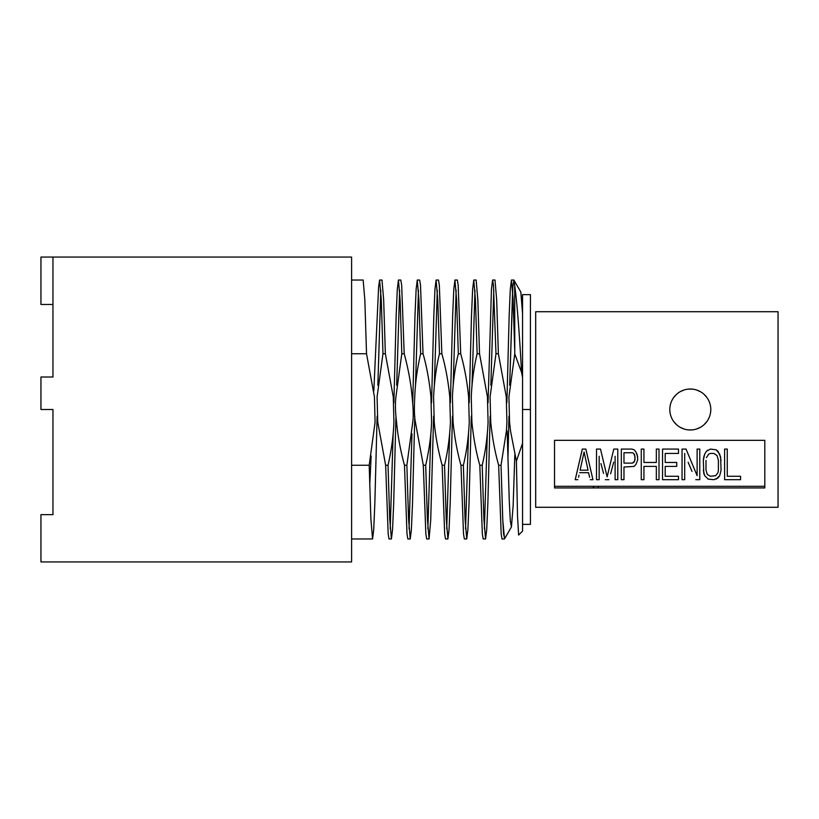 <?xml version="1.0" encoding="UTF-8"?>
<svg xmlns="http://www.w3.org/2000/svg" width="819" height="819" viewBox="0 0 819 819"><rect width="100%" height="100%" fill="white"/><g stroke="black" fill="none" stroke-linecap="round" stroke-linejoin="round"><path stroke-width="1.23" d="M535.687 311.711L778.05 311.711L778.05 507.289L535.687 507.289L535.687 311.711L778.05 311.711L778.05 507.289L535.687 507.289M710.79 409.531L710.79 409.5A20.485 20.485 0 0 0 690.294 389.015A20.485 20.485 0 0 0 669.809 409.5A20.485 20.485 0 0 0 690.294 429.985A20.485 20.485 0 0 0 710.79 409.5A20.485 20.485 0 0 0 690.294 389.015A20.485 20.485 0 0 0 669.809 409.5A20.485 20.485 0 0 0 690.294 429.985A20.485 20.485 0 0 0 710.79 409.5L710.79 409.469M709.019 401.167L708.691 400.471L709.019 401.167M706.869 397.45L704.012 394.287L706.869 397.45M700.552 391.758L696.652 390.018L700.552 391.758M692.434 389.117L688.144 389.127L692.434 389.117M683.937 390.018L680.036 391.769L683.937 390.018M676.566 394.287L673.72 397.461L676.566 394.287M672.276 399.754L671.58 401.167L672.276 399.754M671.58 417.833L671.908 418.529L671.58 417.833M673.72 421.55L676.576 424.713L673.72 421.55M680.036 427.242L683.947 428.982L680.036 427.242M688.155 429.883L692.444 429.873L688.155 429.883M696.652 428.982L700.562 427.231L696.652 428.982M704.023 424.713L706.879 421.539L704.023 424.713M708.322 419.246L709.019 417.833L708.322 419.246M764.803 440.335L554.524 440.335L554.524 487.94L764.803 487.94L764.803 440.335L764.803 486.312L554.524 486.312L554.524 440.335M594.369 487.94L592.741 486.312L594.369 487.94M598.198 487.94L598.198 486.312M581.91 451.064L575.225 479.699L582.309 449.078L585.861 449.078L592.956 479.699L585.861 449.078M579.023 475.245L578.511 477.252M589.66 477.262L588.523 472.665L579.657 472.665L588.523 472.665L589.148 475.245M603.552 473.402L600.941 463.554M613.666 462.213L610.605 473.822M613.789 449.078L607.135 476.842L600.491 449.078L607.135 476.842L613.789 449.078L617.772 449.078L617.772 479.699L615.11 479.699L615.11 456.285M634.172 466.39L635.953 464.434L637.725 459.746L635.953 464.434L634.172 466.39L623.976 467.035L623.976 479.699L621.324 479.699L621.324 449.078L631.961 449.078L634.172 449.815L635.953 452.006L634.582 450.327M637.725 456.982L635.953 452.006L637.274 454.873L637.725 459.746M636.261 452.682L635.953 452.006M643.929 466.39L656.336 466.39L643.929 466.39L643.929 479.699L641.267 479.699L641.267 449.078L643.929 449.078L643.929 462.448L656.336 462.448L643.929 462.448M665.202 476.259L665.202 466.39L665.202 476.259L678.501 476.259L678.501 479.699L662.54 479.699L662.54 449.078L678.501 449.078L678.501 453.45L665.202 453.45L665.202 462.448L665.202 453.45M691.973 471.375L688.144 462.244M697.123 475.665L686.035 449.078L697.123 475.665L697.123 449.078L699.784 449.078L699.784 479.699L695.792 479.699M703.767 456.982L703.326 460.432L704.657 454.166L703.767 456.982M703.326 470.198L704.657 475.665L708.2 479.135L704.657 475.665L703.767 473.28L703.326 460.432M716.185 479.135L719.727 475.665L721.058 470.198L719.727 475.665L717.956 477.999L713.963 479.699L708.2 479.135M721.058 460.432L719.727 454.166L716.185 449.815L717.956 451.279L720.618 456.982L721.058 470.198M718.365 451.955L717.956 451.279M716.185 449.815L710.421 449.078L706.428 451.279L707.821 450.133M706.428 451.279L704.657 454.166L706.428 451.279M584.09 452.006L588.073 470.198L580.098 470.198L584.09 452.006L580.098 470.198L588.073 470.198L584.09 452.006M623.976 452.733L632.401 452.733L633.732 453.45L635.063 456.982L634.623 461.107L633.732 462.448L632.401 463.114L623.976 463.114L623.976 452.733L623.976 463.114L632.401 463.114L634.623 461.107L635.063 459.06L634.623 454.873L633.732 453.45L632.401 452.733L623.976 452.733M706.428 457.678L708.65 454.166L710.421 453.45L713.963 453.45L717.065 455.579L718.396 460.432L718.396 470.198L717.956 472.665L715.734 475.665L710.421 476.259L707.319 474.477L705.988 470.198L705.988 460.432L705.988 470.198L707.319 474.477L710.421 476.259L715.734 475.665L717.956 472.665L718.396 470.198L718.396 460.432L717.065 455.579L713.963 453.45L710.421 453.45L708.65 454.166L706.428 457.678M740.56 479.699L724.6 479.699L724.6 449.078L727.262 449.078L727.262 476.259L740.56 476.259L740.56 479.699L724.6 479.699M592.956 479.699L590.294 479.699M577.876 479.699L575.225 479.699M599.16 456.285L599.16 479.699L596.498 479.699L596.498 449.078L600.491 449.078M608.906 479.699L605.364 479.699M656.336 462.448L656.336 449.078L658.998 449.078L658.998 479.699L656.336 479.699L656.336 466.39M665.202 462.448L676.729 462.448L676.729 466.39L665.202 466.39M678.501 479.699L662.54 479.699M684.704 453.45L684.704 479.699L682.053 479.699L682.053 449.078L686.035 449.078M522.563 296.243L522.563 313.534L522.563 294.635L530.436 294.635L530.436 409.5L522.563 409.5L530.436 409.5L530.436 294.635L530.436 524.365L522.563 524.365M520.823 292.055L522.563 313.534L522.563 443.192L516.41 461.179L510.554 431.142L509.572 422.143L508.927 396.857L514.772 353.9L521.601 372.461L522.563 377.661L522.563 531.091L518.601 535.063M351.607 280.037L363.155 280.037L364.844 300L366.523 353.736L351.607 353.736L366.523 353.736L374.437 396.857L375.082 422.143L369.195 465.264L351.607 465.264L369.195 465.264L370.884 519L372.573 538.963L373.71 529.729L374.846 503.378L377.129 416.206M379.596 280.037L381.992 280.037L383.671 300.01L385.36 353.736L382.975 353.736L385.36 353.736L393.274 396.857L393.919 422.143C393.386 436.036 391.431 450.409 388.032 465.264L385.647 465.264L377.733 422.143L377.088 396.857L382.975 353.736L381.285 300L379.596 280.037L378.613 286.947L373.822 390.858M398.433 280.037L400.819 280.037L401.668 285.135L404.197 353.736L401.801 353.736L404.197 353.736C408.272 368.765 410.903 383.138 412.1 396.857C413.349 408.486 413.564 416.922 412.745 422.143L406.869 465.264L404.473 465.264C400.44 450.368 397.799 435.995 396.57 422.143C395.321 412.008 395.096 403.572 395.925 396.857L401.801 353.736L400.122 300.01L398.433 280.037L397.297 289.261L396.161 315.612L393.878 402.805M417.27 280.037L419.656 280.037L420.505 285.135L423.034 353.736L420.638 353.736L423.034 353.736C426.638 366.165 429.269 380.538 430.937 396.857L431.582 422.143C431.111 435.667 429.146 450.041 425.696 465.264L423.31 465.264L415.407 422.143C414.312 416.676 414.097 408.241 414.762 396.857C415.253 383.046 417.219 368.673 420.638 353.736L418.949 300.01L417.27 280.037L416.134 289.261L414.987 315.612L412.715 402.794M436.097 280.037L438.493 280.037L439.332 285.135L441.861 353.736L439.475 353.736L441.861 353.736C445.638 367.117 448.269 381.49 449.774 396.857L450.419 422.143C449.713 437.428 447.758 451.801 444.533 465.264L442.147 465.264C438.052 450.041 435.411 435.667 434.234 422.143L433.589 396.857C434.428 380.507 436.394 366.134 439.475 353.736L437.786 300.01L436.097 280.037L434.961 289.261L433.824 315.612L431.552 402.794M454.934 280.037L457.33 280.037L458.169 285.135L460.698 353.736L458.312 353.736L460.698 353.736C464.465 367.117 467.106 381.49 468.601 396.857L469.256 422.143C468.55 437.428 466.584 451.801 463.37 465.264L460.974 465.264C457.207 451.873 454.576 437.51 453.071 422.143L452.426 396.857C453.122 381.572 455.088 367.199 458.312 353.736L456.623 300.01L454.934 280.037L453.798 289.261L452.661 315.612L450.378 402.794M473.771 280.037L476.156 280.037L477.846 300.01L479.535 353.736L477.139 353.736L479.535 353.736L487.438 396.857L488.083 422.143C487.407 437.192 485.442 451.566 482.207 465.264L479.811 465.264C476.044 451.873 473.402 437.51 471.908 422.143L471.263 396.857C471.959 381.572 473.925 367.199 477.139 353.736L475.46 300.01L473.771 280.037L472.635 289.261L471.488 315.612L469.215 402.794M492.608 280.037L494.993 280.037L496.683 300.01L498.372 353.736L495.976 353.736L498.372 353.736L506.275 396.857L506.92 422.143L506.388 431.142L501.033 465.264L498.648 465.264C494.84 451.617 492.199 437.244 490.745 422.143L490.09 396.857L495.976 353.736L493.447 285.135L492.608 280.037L491.461 289.261L488.052 402.794M511.435 280.037L513.83 280.037L514.701 285.514L514.701 349.529L513.073 298.761L511.435 280.037L510.298 289.25L509.162 315.571L506.889 402.661M504.412 538.963L502.016 538.963L501.177 533.865L498.648 465.264L501.033 465.264L502.723 518.99L503.562 533.865L504.668 538.462M507.923 459.797L508.968 416.206L507.923 459.797M522.563 313.534L522.563 377.661L521.601 372.461C519.256 330.671 516.963 301.689 514.701 285.514L513.943 280.139L512.878 286.435L509.684 385.217L512.633 290.192M487.325 433.783L484.377 528.808M485.575 538.963L483.19 538.963L482.34 533.865L479.811 465.264L482.207 465.264L483.886 519L485.575 538.963L486.711 529.739L487.858 503.378L490.131 416.206M490.847 385.217L493.796 290.192M468.499 433.783L465.55 528.808M466.738 538.963L464.353 538.963L463.513 533.865L460.974 465.264L463.37 465.264L465.059 519L466.738 538.963L467.884 529.739L469.021 503.378L471.294 416.206M472.02 385.217L474.969 290.192M430.825 433.783L427.876 528.808M429.074 538.963L426.689 538.963L425.839 533.865L423.31 465.264L425.696 465.264L427.385 519L429.074 538.963L430.722 519.932L433.63 416.206M434.346 385.217L437.295 290.192M411.988 433.783L409.05 528.808M410.237 538.963L407.852 538.963L407.002 533.865L404.473 465.264L406.869 465.264L408.548 519L410.237 538.963L411.373 529.739L412.52 503.378L414.793 416.206M415.509 385.217L418.458 290.192M393.161 433.783L390.213 528.808M391.41 538.963L389.015 538.963L388.175 533.865L385.647 465.264L388.032 465.264L389.721 519L391.41 538.963L392.547 529.739L393.683 503.378L395.956 416.206M396.683 385.206L399.631 290.192M449.662 433.783L446.713 528.808M447.911 538.963L445.516 538.963L444.676 533.865L442.147 465.264L444.533 465.264L446.222 519L447.911 538.963L449.047 529.739L450.184 503.378L452.457 416.206M453.183 385.217L456.132 290.192M371.14 456.019L369.738 485.186M364.066 538.963L359.848 538.963M377.846 385.217L380.794 290.192M504.524 538.861L502.784 520.341L501.033 465.264L506.388 431.142L507.145 430.907L509.295 501.474L510.36 521.273L511.435 526.904L513.134 505.825L514.834 454.678M518.632 535.022L517.516 516.062L516.41 461.179L522.563 443.192M521.601 372.461L514.772 353.9L514.701 285.514C516.963 301.689 519.256 330.671 521.601 372.461M351.607 561.936L351.607 257.064L52.959 257.064L351.607 257.064L351.607 561.936L40.95 561.936L40.95 514.639L40.95 561.936L351.607 561.936M52.959 514.639L52.959 409.5L52.959 514.639L40.95 514.639L52.959 514.639M52.959 377.006L52.959 257.064L40.95 257.064L52.959 257.064L52.959 377.006L40.95 377.006L40.95 409.5L40.95 377.006L52.959 377.006M40.95 257.064L40.95 304.463L52.959 304.463L40.95 304.463L40.95 257.064M40.95 409.5L52.959 409.5L40.95 409.5M351.607 538.963L372.573 538.963M511.435 526.904L504.535 538.861M520.853 292.107L513.943 280.149"/></g></svg>
